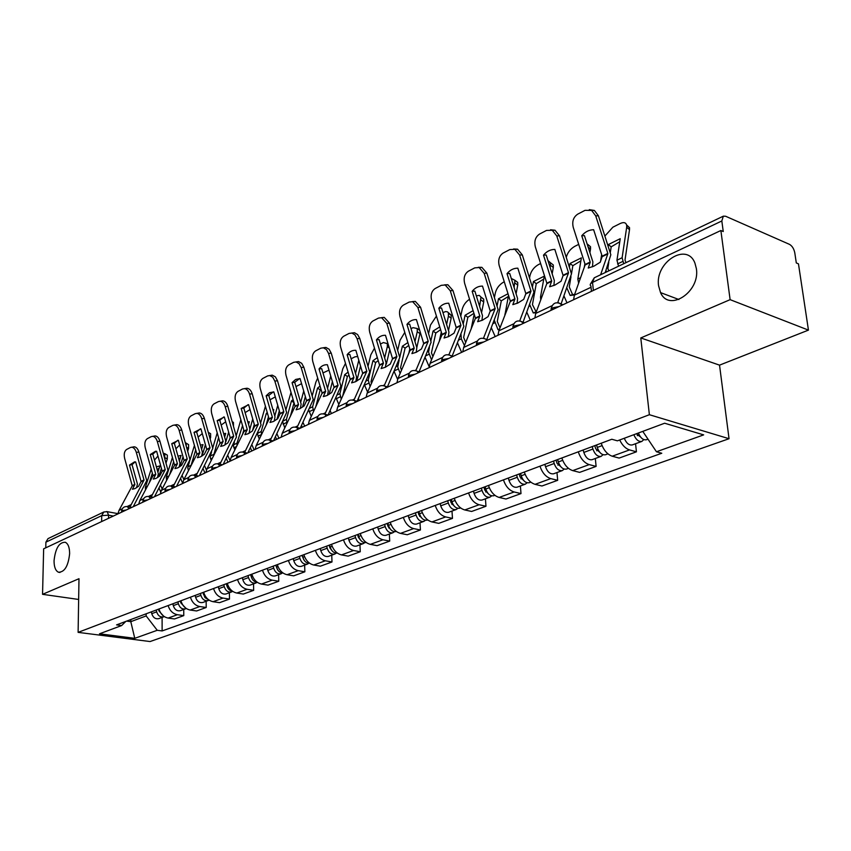 <?xml version="1.0" encoding="UTF-8"?>
<svg xmlns="http://www.w3.org/2000/svg" width="851" height="851" viewBox="0 0 851 851"><rect width="100%" height="100%" fill="white"/><g stroke="black" fill="none" stroke-linecap="round" stroke-linejoin="round"><path stroke-width="1.28" d="M658.6 285.83C654.706 262.47 686.895 241.684 694.927 263.097L696.384 268.65C700.277 292.021 668.854 312.413 660.546 292.606L658.6 285.83M54.049 560.724C55.432 548.267 59.187 542.119 65.336 542.278C68.165 543.746 69.591 547.533 69.633 553.639C68.282 566.075 64.559 572.266 58.453 572.223C55.528 570.776 54.06 566.947 54.049 560.724M808.45 330.114L730.115 299.658L720.871 230.515L43.646 548.821L42.55 594.328L78.983 578.712L78.111 632.367L150.063 641.548L729.041 438.712L719.531 365.143L808.45 330.114L798.461 263.863L796.302 262.938L794.781 252.779C793.919 248.715 792.153 245.907 789.473 244.354L725.637 216.26L723.339 216.165L721.829 220.973L592.541 282.404C590.137 283.67 589.594 284.894 590.913 286.074L591.445 291.34M730.115 299.658L640.782 337.943L649.377 414.714L78.111 632.367M720.871 230.515L723.244 231.536L721.829 220.973M42.55 594.328L78.643 599.455M45.763 547.831L45.901 542.161L48.007 538.63L103.822 511.983L101.705 515.642L45.901 542.161M158.946 608.997C160.584 614.124 163.658 617.156 168.147 618.071L174.519 618.964L183.773 615.613L177.38 614.709C172.87 613.773 169.785 610.72 168.126 605.561M183.731 609.486L183.773 615.613M180.88 600.774C182.561 605.997 185.667 609.082 190.198 610.039L196.613 610.965L206.208 607.497L199.783 606.55C195.23 605.572 192.113 602.465 190.411 597.2M206.144 601.263L206.208 607.497M203.644 592.243C205.368 597.562 208.506 600.71 213.08 601.7L219.537 602.668L229.493 599.072L223.015 598.083C218.43 597.072 215.271 593.892 213.537 588.541M229.387 592.732L229.493 599.072M227.27 583.392C229.025 588.796 232.206 592.019 236.812 593.051L243.322 594.062L253.662 590.328L247.13 589.286C242.514 588.243 239.312 584.999 237.535 579.542M253.524 583.882L253.662 590.328M251.811 574.191C253.609 579.701 256.832 582.999 261.47 584.063L268.022 585.126L278.766 581.244L272.182 580.159C267.533 579.074 264.299 575.755 262.48 570.191M278.585 574.68L278.766 581.244M277.309 564.628C279.16 570.255 282.415 573.617 287.085 574.723L293.691 575.84L304.86 571.798L298.233 570.659C293.552 569.532 290.276 566.138 288.404 560.469M304.637 565.128L304.86 571.798M303.839 554.682C305.732 560.415 309.03 563.862 313.742 565.011L320.38 566.181L331.996 561.979L325.337 560.788C320.614 559.607 317.306 556.139 315.391 550.363M331.741 555.182L331.996 561.979M331.454 544.332C333.401 550.182 336.741 553.703 341.474 554.905L348.165 556.128L360.26 551.746L353.559 550.501C348.804 549.278 345.453 545.714 343.485 539.821M359.952 544.831L360.26 551.746M360.228 533.545C362.228 539.513 365.611 543.119 370.376 544.363L377.099 545.661L389.715 541.098L382.971 539.779C378.184 538.502 374.791 534.864 372.77 528.854M389.343 534.045L389.715 541.098M390.237 522.301C392.29 528.386 395.704 532.077 400.502 533.386L407.267 534.747L420.426 529.982L413.639 528.599C408.831 527.269 405.395 523.535 403.321 517.397M420 522.801L420.426 529.982M421.553 510.568C423.66 516.78 427.128 520.567 431.946 521.929L438.744 523.354L452.477 518.387L445.669 516.929C440.829 515.536 437.35 511.717 435.223 505.441M451.998 511.068L452.477 518.387M454.274 498.303C456.434 504.654 459.944 508.536 464.795 509.951L471.624 511.462L485.974 506.26L479.134 504.728C474.273 503.281 470.752 499.356 468.561 492.942M485.421 498.803L485.974 506.26M488.485 485.474C490.708 491.963 494.261 495.952 499.133 497.441L505.983 499.026L521.003 493.591L514.142 491.974C509.26 490.453 505.685 486.421 503.441 479.868M520.386 485.974L521.003 493.591M524.301 472.05C526.588 478.688 530.184 482.783 535.077 484.336L541.949 486.006L557.671 480.315L550.788 478.613C545.895 477.028 542.278 472.879 539.96 466.178M556.98 472.55L557.671 480.315M561.83 457.987C564.192 464.774 567.83 468.986 572.734 470.614L579.627 472.379L596.104 466.412L589.211 464.603C584.297 462.944 580.648 458.689 578.255 451.828M595.328 458.487L596.104 466.412M601.21 443.222C603.636 450.179 607.316 454.508 612.231 456.21L619.134 458.083L636.431 451.817L629.538 449.913C625.591 448.637 622.304 445.318 619.688 439.978M635.559 443.722L636.431 451.817M130.809 619.549L130.799 621.666L146.159 615.933L146.17 613.784M146.159 615.933L157.244 630.293L134.766 638.324L99.493 633.804L121.65 625.549L125.757 621.443M157.244 630.293L162.126 630.942L661.77 453.253L656.451 451.764L703.66 434.882L664.642 423.224L617.411 440.829L611.805 439.254L116.576 624.879L121.65 625.549M729.041 438.712L649.377 414.714M719.531 365.143L640.782 337.943M126.65 621.102L130.799 621.666L134.766 638.324M162.105 617.411L162.126 630.942M656.451 451.764L642.771 431.372M129.48 465.082L134.883 484.527L132.405 489.229L135.043 488.58L138.628 486.219L141.096 481.496L135.66 461.955L134.554 461.87L129.48 465.082L132.043 464.667L137.415 483.932L136.639 487.676M117.874 513.94L119.044 510.355L132.256 485.815L124.65 458.423C123.714 454.104 124.363 451.126 126.618 449.466L130.416 447.488L134.16 446.796C136.256 446.988 137.83 448.732 138.883 452.009L136.32 452.413C135.266 449.126 133.692 447.392 131.597 447.19M129.937 507.036L144.032 480.07L136.32 452.413M133.235 506.717L146.734 480.613L138.883 452.009M133.426 446.913L134.16 446.796M132.043 464.667L135.139 461.891M145.51 489.921L145.372 487.315L151.212 469.018M156.382 466.869L159.903 465.891L157.892 472.241M152.35 473.092L149.212 482.985M162.158 488.931L160.541 485.251M160.733 491.984L159.041 488.112M157.956 455.998L154.488 460.125M158.743 476.741L161.403 468.273M164.658 457.955L164.86 453.689L163.328 453.253M166.498 454.647L167.36 455.157L167.285 459.019L164.786 457.54M166.051 462.933L167.285 459.019M159.18 468.156L157.137 469.561M156.244 610.007L156.658 611.848C157.999 615.816 160.36 617.475 163.732 616.815L164.264 616.581M151.34 611.848L151.755 613.667C153.095 617.635 155.446 619.283 158.818 618.624L163.732 616.815M158.563 609.135L158.988 610.975L163.53 616.06M150.233 454.562L155.765 474.337L153.297 479.092L156.052 478.4L159.743 475.975L162.211 471.188L156.637 451.317L155.605 451.232L150.233 454.562L152.808 454.147L158.318 473.741L157.531 477.571M138.692 504.154L139.851 500.516L153.052 475.666L145.255 447.807C144.298 443.424 144.989 440.371 147.319 438.669L151.255 436.616L155.116 435.925C157.265 436.137 158.86 437.893 159.924 441.19L157.35 441.584C156.286 438.286 154.68 436.52 152.531 436.308M151.212 496.931L165.243 469.709L157.35 441.584M154.499 496.729L167.966 470.273L159.924 441.19M154.286 436.042L155.116 435.925M152.808 454.147L156.116 451.253M171.742 443.658L177.412 463.774L174.944 468.593L177.816 467.859L181.625 465.348L184.082 460.508L178.38 440.297L171.742 443.658L174.338 443.254L179.976 463.189L179.189 467.093M160.265 494.005L161.424 490.325L174.593 465.146L166.605 436.818C165.637 432.351 166.36 429.234 168.775 427.479L172.849 425.351L176.838 424.649C179.029 424.894 180.667 426.67 181.731 429.978L179.136 430.361C178.061 427.053 176.434 425.266 174.242 425.021M173.264 486.442L187.231 458.976L179.136 430.361M176.54 486.357L189.975 459.561L181.731 429.978M175.912 424.777L176.838 424.649M174.338 443.254L177.848 440.233M166.636 480.411L166.264 477.251L172.445 457.455M177.987 456.157L181.072 455.434L179.359 460.997M173.647 461.731L169.583 474.794M183.88 479.581L182.135 475.592M182.688 483.208L180.625 478.496M179.699 444.956L175.902 448.785M179.986 466.571L183.029 456.71M186.284 445.988L186.092 443.116L185.316 442.584M187.677 444.062L188.603 444.626L188.55 448.456L186.667 447.328M187.741 451.115L188.55 448.456M180.359 457.732L178.731 458.785M177.944 601.88L178.37 603.742C179.742 607.784 182.125 609.486 185.518 608.827L186.252 608.486M172.859 603.784L173.285 605.635C174.657 609.667 177.029 611.348 180.423 610.688L185.518 608.827M180.348 600.976L180.784 602.838L185.709 608.103M188.528 470.592L187.752 467.922L189.645 461.114M195.709 449.902L190.879 466.05M200.389 445.105L203.006 444.616L201.591 449.307M206.463 470.071L204.517 465.625M204.963 473.007L203.017 468.561M198.113 437.095L202.272 433.606M189.933 460.189L194.432 445.413M202.027 455.987L205.431 444.669M209.601 433.106L210.623 433.723L210.591 437.531L209.676 436.978M210.197 438.808L210.591 437.531M202.304 446.935L201.113 447.637M200.442 593.445L200.879 595.338C202.283 599.455 204.697 601.189 208.112 600.54L209.038 600.072M195.177 595.413L195.613 597.306C197.006 601.412 199.411 603.136 202.825 602.476L208.112 600.54M202.942 592.509L204.985 597.647L208.686 599.817M194.039 432.351L199.847 452.817L197.389 457.7L200.389 456.913L204.314 454.338L206.772 449.434L200.921 428.861L194.039 432.351L196.645 431.957L202.421 452.232L201.634 456.232M182.646 483.485L183.795 479.751L196.921 454.243L188.741 425.415C187.752 420.873 188.507 417.692 191.007 415.884L195.241 413.671L199.368 412.958C201.613 413.235 203.272 415.033 204.346 418.352L201.74 418.724C200.655 415.405 198.996 413.607 196.751 413.331M196.155 475.549L210.037 447.839L201.74 418.724M199.421 475.613L212.803 448.456L204.346 418.352M198.326 413.107L199.368 412.958M196.645 431.957L200.4 428.808M217.165 420.628L223.1 441.297L220.675 446.403L223.813 445.562L227.866 442.914L230.313 437.946L224.313 417.001L217.165 420.628L219.792 420.245L225.717 440.882L224.93 444.956M205.878 472.571L207.016 468.773L220.09 442.935L211.708 413.597C210.686 408.969 211.474 405.714 214.08 403.842L218.462 401.555L222.749 400.832C225.036 401.14 226.728 402.959 227.813 406.289L225.185 406.65C224.1 403.321 222.409 401.502 220.122 401.193M219.92 464.242L233.706 436.286L225.185 406.65M223.175 464.444L236.482 436.935L227.813 406.289M221.579 400.991L222.749 400.832M219.792 420.245L223.792 416.958M241.184 408.448L247.269 429.489L244.865 434.67L248.13 433.776L252.332 431.042L254.757 426.011L248.598 404.693L241.184 408.448L243.811 408.076L249.896 429.085L249.12 433.255M230.004 461.231L231.132 457.381L244.141 431.191L235.536 401.332C234.493 396.619 235.323 393.29 238.035 391.354L242.588 388.971L247.045 388.247C249.375 388.599 251.088 390.428 252.183 393.758L249.545 394.119C248.449 390.779 246.737 388.939 244.407 388.588M244.609 452.487L258.279 424.287L249.545 394.119M247.843 452.849L261.076 424.957L252.183 393.758M245.705 388.428L247.045 388.247M243.811 408.076L248.098 404.65M211.25 460.455L210.186 457.136L211.612 451.721M218.579 437.563L213.452 456.115M223.643 433.68L225.728 433.393L224.632 437.127M219.835 443.562L223.1 441.297M230.089 460.678L227.738 455.328M227.951 462.199L226.249 458.306M221.164 425.043L225.696 421.83M212.75 447.892L217.228 432.861M225.866 441.616L228.653 432.106M232.334 421.745L233.44 422.426L233.482 425.968M229.462 439.754L230.164 437.35M225.047 435.744L224.345 436.127M226.334 583.743L227.579 587.615M223.781 584.69L224.239 586.626C225.675 590.817 228.111 592.594 231.546 591.934L232.674 591.328M218.324 586.743L218.771 588.658C220.196 592.839 222.632 594.604 226.058 593.955L231.546 591.934M227.919 585.254L226.834 585.658L226.366 583.892M226.834 585.658C227.823 588.956 229.717 590.807 232.514 591.211M234.823 449.977L233.451 445.956L234.397 442.073M242.546 425.574L236.94 443.222L237.004 445.616M247.811 421.883L249.311 421.756L248.545 424.426M242.482 434.638L243.822 430M254.13 449.892L251.853 444.701M251.8 450.987L250.375 447.711M245.12 412.607L250.024 409.597M236.27 435.606L240.865 419.756M249.886 429.042L252.747 419M257.108 410.725L257.428 411.82M252.47 430.755L254.289 424.341M250.577 574.648L252.173 578.978M248.024 575.606L248.492 577.574C249.96 581.85 252.417 583.658 255.874 583.009L257.172 582.254M242.344 577.733L242.812 579.691C244.269 583.946 246.726 585.754 250.173 585.105L255.874 583.009M250.726 574.595L251.194 576.563C252.279 580.095 254.289 581.988 257.247 582.254M259.31 439.159L257.598 434.35L258.034 432.159M267.778 414.299L266.31 413.373L261.214 431.531L261.534 434.616M272.926 409.703L273.777 409.682L273.362 411.182M265.98 425.543L268.469 416.66M278.905 438.244L276.915 433.712M276.575 439.339L275.447 436.765M270.033 399.768L275.298 396.896M265.427 406.214L260.64 422.883M267.267 412.544L266.31 413.373M274.777 416.043L277.756 405.31M276.979 419.298L279.341 410.735M275.777 565.202L277.681 569.872M273.214 566.17L273.692 568.17C275.192 572.521 277.681 574.382 281.149 573.744L282.5 572.936M267.31 568.383L267.788 570.372C269.278 574.712 271.767 576.553 275.235 575.914L281.149 573.744M276.011 565.117L276.501 567.117C277.681 570.883 279.83 572.819 282.915 572.925M266.129 395.8L272.373 417.235L269.98 422.479L273.405 421.522L277.745 418.713L280.16 413.607L273.831 391.896L269.48 392.736L266.129 395.8L268.767 395.438L275.011 416.841L274.245 421.085M255.087 449.445L256.194 445.53L269.129 418.99L260.289 388.577C259.225 383.78 260.098 380.376 262.916 378.376L267.65 375.908L272.299 375.174L275.384 376.855L277.5 380.748L274.852 381.088L272.724 377.184L269.65 375.504M270.288 440.254L283.819 411.82L274.852 381.088M273.501 440.786L286.638 412.522L277.5 380.748M270.778 375.365L272.299 375.174M268.767 395.438L273.352 391.854M284.777 427.979L282.692 421.734M294.042 402.64L291.436 400.97L286.425 419.394L287.064 423.202M290.382 416.277L294.063 402.704M304.647 426.149L302.977 422.351M302.307 427.245L301.52 425.447M295.967 386.545L301.573 383.684M291.021 392.354L285.957 409.618M293.138 399.555L291.436 400.97M300.648 402.48L303.733 390.992M302.53 407.097L305.36 396.513M301.977 555.384L304.19 560.352M299.392 556.352L299.892 558.394C301.435 562.83 303.945 564.734 307.434 564.096L308.828 563.256M293.265 558.65L293.755 560.681C295.286 565.096 297.786 566.989 301.275 566.362L307.434 564.096M302.318 555.256L302.818 557.299C304.115 561.298 306.381 563.266 309.604 563.213M292.063 382.652L298.51 404.65L296.105 409.799L299.69 408.778L304.179 405.884L306.573 400.715L300.073 378.589L295.669 379.429L292.063 382.652L294.712 382.301L301.126 404.097L300.382 408.427M281.17 437.18L282.255 433.212L295.095 406.31L286.021 375.334C284.936 370.44 285.851 366.951 288.776 364.877L293.701 362.313L298.584 361.579L301.701 363.313L303.828 367.207L301.169 367.536L299.031 363.632L295.914 361.898M297.01 427.51L310.381 398.853L301.169 367.536M300.201 428.234L313.221 399.587L303.828 367.207M296.829 361.792L298.584 361.579M294.712 382.301L299.626 378.557M315.742 406.874L320.199 389.822L317.54 388.088L312.625 406.778L313.615 411.395M331.411 413.575L330.114 410.608M311.264 416.416L308.764 410.097M329.06 414.671L328.667 413.756M322.976 372.919L328.986 370.132M317.689 378.089L315.827 382.259L312.253 395.747M320.061 386.099L317.54 388.088M327.539 388.29L330.731 375.982M329.114 394.364L332.401 381.61M320.976 389.162L320.199 389.822M329.231 545.172L329.88 547.789L331.741 550.395M326.646 546.14L327.167 548.214C328.741 552.746 331.273 554.692 334.773 554.065L336.219 553.171M320.263 548.533L320.774 550.597C322.338 555.107 324.869 557.043 328.369 556.416L334.773 554.065M329.688 545.002L330.199 547.076C331.624 551.331 334.007 553.331 337.358 553.086M319.04 368.972L325.667 391.396L323.295 396.609L327.039 395.524L331.699 392.524L334.071 387.29L327.39 364.739C324.103 364.515 321.316 365.93 319.04 368.972L321.71 368.643L328.295 390.854L327.571 395.258M308.339 424.415L309.402 420.383L322.125 393.119L312.796 361.547C311.679 356.558 312.647 352.984 315.689 350.835L320.816 348.165L325.944 347.442L329.092 349.229L331.23 353.122L328.56 353.431L326.422 349.527L323.274 347.74M324.859 414.203L338.038 385.354L328.56 353.431M328.071 415.043L340.889 386.12L331.23 353.122M323.933 347.665L325.944 347.442M342.708 396.023L347.378 376.472L344.687 374.685L339.879 393.651L341.262 399.172M359.25 400.481L358.377 398.47M338.847 404.459L336.017 397.8M351.123 358.771L354.952 356.846L357.686 356.505M345.495 363.356L342.783 368.813L339.613 381.259M348.112 372.132L344.687 374.685M355.516 373.461L358.792 360.196M356.782 381.057L360.526 365.973M349.006 375.131L347.378 376.472M357.622 534.524L358.292 537.204L360.43 539.981M355.027 535.502L355.558 537.619C357.175 542.236 359.739 544.236 363.249 543.619L364.749 542.661M348.378 537.992L348.899 540.098C350.506 544.704 353.069 546.693 356.58 546.065L363.249 543.619M358.197 534.311L358.728 536.438C360.281 540.959 362.792 542.981 366.249 542.512M347.134 354.729L353.952 377.578L351.601 382.865L355.537 381.716L360.367 378.621L362.707 373.312L355.835 350.314C352.41 350.123 349.516 351.591 347.134 354.729L349.814 354.41L356.59 377.057L355.888 381.535M336.634 411.118L337.666 407.023L350.261 379.386L340.666 347.197C339.517 342.102 340.538 338.443 343.719 336.219L349.059 333.432L354.473 332.72L357.633 334.571L359.771 338.453L357.09 338.741L354.952 334.858L351.793 333.007M353.92 400.215L366.834 371.291L357.09 338.741M357.133 401.246L369.717 372.1L359.771 338.453M351.974 333.039L354.473 332.72M371.515 383.322L370.993 381.822L375.653 362.579L372.94 360.739L368.26 379.982L370.079 386.524M379.578 365.175L369.706 332.241C368.536 327.05 369.611 323.295 372.919 320.987L378.493 318.083L384.237 317.391L389.524 323.157L386.833 323.433L381.546 317.646L384.237 317.391M388.247 386.854L387.843 385.918M367.6 392.098L364.462 384.929M380.45 344.038L383.386 342.559L388.056 343.804M374.493 348.133L370.823 354.835L368.068 366.079M377.365 357.622L372.94 360.739M384.641 357.909L387.343 346.602L387.322 343.293M387.503 343.921L388.077 343.868M385.609 367.132L385.801 366.345M386.322 364.143L389.801 349.538M378.248 360.558L375.653 362.579M387.205 523.439L387.907 526.173L390.311 529.109M384.609 524.407L385.163 526.567C386.822 531.29 389.407 533.343 392.928 532.737L394.47 531.705M377.674 527.014L378.216 529.162C379.865 533.854 382.45 535.896 385.971 535.29L392.928 532.737M387.918 523.174L388.46 525.344C390.12 530.067 392.715 532.12 396.236 531.524L396.364 531.481M376.419 339.879L383.429 363.186L381.12 368.547L385.237 367.313L390.258 364.111L392.556 358.739L385.482 335.283C381.929 335.124 378.908 336.656 376.419 339.879L379.099 339.581L386.077 362.675L385.407 367.238M384.226 385.663L396.874 356.633L386.833 323.433M387.45 386.833L399.768 357.473L389.524 323.157M366.143 397.247L367.153 393.088L379.546 365.313L383.397 363.43M401.555 370.174L400.576 367.632L405.108 348.112L402.374 346.208L399.757 357.42M399.151 360.058L397.725 366.983L400.14 373.419M409.82 348.942L408.767 353.516M397.608 379.355L394.151 371.472M411.033 328.656L413.001 327.667L417.224 328.507L419.671 330.241M404.789 332.379L400.034 340.283L397.715 350.165M407.884 342.559L402.374 346.208M414.98 341.602L417.245 331.699L417.224 328.507M417.373 329.029L419.5 329.677M420.181 331.922L419.979 333.624L417.245 331.699M416.799 347.58L419.979 333.624M408.757 345.421L405.108 348.112M418.075 511.866L418.788 514.653L421.468 517.738M415.479 512.845L416.043 515.046C417.745 519.865 420.362 521.971 423.894 521.376L425.489 520.28M408.235 515.557L408.799 517.748C410.49 522.546 413.097 524.641 416.628 524.046L423.894 521.376M418.915 511.557L419.49 513.759C421.192 518.589 423.809 520.706 427.34 520.11L427.776 519.95M406.959 324.391L414.182 348.176L411.905 353.612L416.235 352.293L421.447 348.984L423.713 343.527L416.416 319.593C412.714 319.465 409.554 321.061 406.959 324.391L409.65 324.114L416.83 347.676L416.192 352.314M396.938 382.769L397.917 378.546L410.171 350.133L399.991 316.646C398.789 311.349 399.917 307.498 403.385 305.094L409.193 302.062L415.331 301.403L420.564 307.2L417.862 307.456L412.629 301.648M415.873 370.504L428.213 341.325L417.862 307.456M419.107 371.77L431.117 342.219L420.564 307.2M412.395 301.594L415.331 301.403M432.914 356.558L431.436 352.846L435.808 333.028L433.053 331.071L430.872 340.879M429.415 347.442L428.564 352.165L431.531 359.845M441.329 331.986L439.254 341.474M429.191 366.738L425.149 357.505M442.967 312.604L445.616 311.562L447.371 311.806L451.147 315.093L451.168 318.146L448.424 316.157L448.403 313.115M436.446 316.093L430.468 325.103L428.606 333.464M439.765 326.912L433.053 331.071M446.615 324.465L448.424 316.157M448.509 313.519L451.147 315.093M448.488 330.56L451.168 318.146M440.627 329.688L435.808 333.028M450.296 499.792L451.041 502.633L453.998 505.834M447.7 500.76L448.296 503.015C450.03 507.93 452.679 510.1 456.21 509.515L457.87 508.345M440.137 503.601L440.722 505.834C442.456 510.728 445.094 512.887 448.626 512.302L456.21 509.515M451.296 499.42L451.892 501.675C453.636 506.6 456.285 508.77 459.827 508.196L460.593 507.909M438.839 308.222L446.254 332.315L444.052 338.007L448.605 336.602L454.019 333.177L456.242 327.646L448.722 303.211C444.86 303.116 441.563 304.796 438.839 308.222L441.531 307.966L448.945 332.018L448.339 336.73M429.106 367.653L430.063 363.356L442.095 334.549L431.617 300.371C430.372 294.957 431.563 290.999 435.191 288.51L441.254 285.34L447.839 284.734L452.977 290.531L450.275 290.765L445.137 284.957M448.924 354.697L460.944 325.348L450.275 290.765M452.189 356.026L463.869 326.273L452.977 290.531M444.626 284.83L447.839 284.734M465.71 342.453L463.635 337.411L467.848 317.285L465.071 315.274L463.274 323.816M461.029 334.464L461.295 338.815L464.444 345.559M474.209 314.157L471.092 329.177M461.625 352.367L457.53 342.996M469.571 299.244C465.859 301.669 463.412 305.02 462.221 309.275L460.816 315.891M473.113 310.647L465.071 315.274M479.624 306.434L480.943 297.052L479.283 295.371L476.326 295.84M481.017 297.329L483.708 299.105L483.73 301.988L480.953 299.935M481.56 312.647L483.73 301.988M473.943 313.328L467.848 317.285M483.974 487.166L484.751 490.07L487.974 493.378M481.389 488.134L481.996 490.431C483.793 495.463 486.453 497.686 489.995 497.122L491.708 495.856M473.475 491.101L474.081 493.389C475.869 498.388 478.528 500.601 482.06 500.037L489.995 497.122M485.144 486.729L485.761 489.027C487.559 494.069 490.229 496.303 493.771 495.739L494.899 495.325M472.156 291.329L479.847 316.125L477.656 321.71L482.443 320.199L488.08 316.646L490.25 311.04L482.496 286.096C478.464 286.042 475.018 287.787 472.156 291.329L474.858 291.106L482.496 315.657L481.943 320.433M462.753 351.835L463.667 347.474L475.454 318.263L464.646 283.362C463.37 277.83 464.635 273.767 468.422 271.171L474.762 267.863L481.879 267.342L486.857 273.118L484.166 273.32L479.177 267.533M483.496 338.187L495.176 308.636L484.166 273.32M486.793 339.528L498.101 309.615L486.857 273.118M478.315 267.31L481.879 267.342M508.536 295.35L504.813 315.572M500.016 327.858L497.261 321.465L501.303 300.85L498.505 298.765L497.09 305.86M494.367 320.37L497.995 329.656L499.558 329.039M499.314 329.656L497.995 329.656M495.186 336.592L491.389 327.922M494.442 297.393L495.378 292.755C496.644 288.181 499.292 284.681 503.345 282.255L504.281 281.787M508.026 293.733L498.505 298.765M514.1 287.425L514.94 280.298L511.281 278.458M514.972 280.436L517.727 282.415L517.738 285.106L514.951 283M516.089 293.755L517.738 285.106M508.313 296.478L501.303 300.85M519.216 473.954L520.014 476.922L523.514 480.315M516.631 474.932L517.259 477.273C519.099 482.411 521.791 484.708 525.333 484.166L527.109 482.783M508.355 478.028L508.983 480.368C510.813 485.474 513.493 487.761 517.036 487.208L525.333 484.166M520.567 473.454L521.206 475.805C523.057 480.953 525.748 483.262 529.279 482.708L530.822 482.145M507.015 273.66L514.951 298.988L512.813 304.647L517.855 303.041L523.727 299.35L525.844 293.669L517.823 268.171C513.61 268.161 510.004 269.99 507.015 273.66L509.706 273.458L517.589 298.541L517.089 303.392M497.973 335.283L498.846 330.848L510.355 301.222L499.197 265.576C497.888 259.917 499.218 255.736 503.175 253.034L509.813 249.577L517.568 249.194L522.312 254.885L519.621 255.055L514.866 249.354M519.738 320.827L530.992 291.148L519.621 255.055M523.046 322.242L533.939 292.18L522.312 254.885M513.589 248.971L517.568 249.194M536.236 312.03L532.439 304.605L536.268 283.67L533.449 281.521L544.289 276.171L540.513 297.031L540.779 299.882M533.449 281.521L532.449 286.947M529.726 304.637L533.258 312.955L535.641 312.019M535.949 312.785L533.258 312.955M530.269 320.104L526.833 312.264M529.577 277.862L530.013 275.49C531.258 270.831 533.992 267.246 538.215 264.725L540.619 263.523M550.118 267.342L550.491 262.789L547.98 260.608M550.48 262.768L553.299 264.969L553.299 267.459L550.491 265.278M552.171 273.799L553.299 267.459M543.768 279.064L536.268 283.67M556.118 460.125L556.948 463.157L560.713 466.603M553.544 461.093L554.192 463.497C556.097 468.752 558.809 471.114 562.341 470.582L564.17 469.082M544.863 464.348L545.523 466.731C547.406 471.965 550.108 474.305 553.65 473.773L562.341 470.582M557.671 459.551L558.33 461.955C560.235 467.22 562.947 469.592 566.479 469.071L568.457 468.337M543.502 255.162L551.703 281.043L549.64 286.776L554.948 285.064L561.075 281.224L563.117 275.469L554.841 249.407C550.427 249.449 546.65 251.364 543.502 255.162L546.193 254.981L554.341 280.617L553.895 285.542M534.885 317.934L535.705 313.423L546.895 283.383L535.364 246.96C534.013 241.173 535.417 236.865 539.577 234.046L546.533 230.419L555.022 230.238L559.458 235.791L556.767 235.94L552.331 230.366M557.713 302.626L568.521 272.831L556.767 235.94M561.192 303.669L571.468 273.916L559.458 235.791M550.544 229.77L555.022 230.238M571.468 273.873L572.851 265.693L570.021 263.47L581.371 257.864L577.829 279.064L578.637 283.213M574.627 294.446L572.542 294.542L569.266 286.957L570.989 276.692M570.021 263.47L569.415 266.98M566.894 287.978L570.17 295.467L572.542 294.542M574.372 294.957L570.17 295.467M566.989 302.839L563.979 295.988M566.298 257.215C567.574 252.545 570.372 248.939 574.691 246.386L578.701 244.375M584.265 267.48L584.892 263.682M587.775 246.013L586.722 242.705M587.658 244.301L590.52 246.737L590.52 248.992L588.126 247.077M589.924 252.673L590.52 248.992M580.871 260.832L572.851 265.693M594.806 445.626L595.668 448.722L599.7 452.2M592.243 446.584L592.924 449.041C594.881 454.423 597.615 456.859 601.136 456.349L603.029 454.711M583.148 449.998L583.818 452.434C585.765 457.785 588.488 460.21 592.019 459.7L601.136 456.349M596.572 444.967L597.253 447.424C599.221 452.817 601.955 455.264 605.476 454.764L607.933 453.86M581.754 235.759L590.243 262.225L588.243 268.044L593.849 266.203L600.242 262.225L602.221 256.374L593.647 229.727C589.03 229.823 585.073 231.834 581.754 235.759L584.435 235.621L592.87 261.831L592.487 266.82M573.606 299.733L574.372 295.148L585.201 264.682L573.266 227.44C571.883 221.515 573.372 217.09 577.733 214.144L585.031 210.335L594.392 210.452L598.402 215.771L595.721 215.877L591.711 210.548M600.615 274.767L607.891 253.609L595.721 215.877M605.221 272.565L610.837 254.757L598.402 215.771M589.317 209.644L594.392 210.452M625.996 262.64L625.006 260.066L629.517 229.642L626.676 227.302L626.687 225.313C625.953 222.505 623.794 221.898 620.198 223.515L612.89 227.185L604.933 236.004M610.295 252.577L611.178 246.864L608.327 244.567L620.23 238.695L616.954 260.225L618.571 266.193M623.73 263.725L622.113 257.736L626.676 227.302M608.837 270.831L607.859 268.469L608.805 262.172M608.327 244.567L608.125 245.865M605.933 270.48L606.572 271.926M600.615 261.172L601.657 254.577M626.602 224.941L629.527 227.653L629.517 229.642M619.762 241.737L611.178 246.864M636.367 433.765L640.59 437.042M633.835 434.701C635.963 439.712 638.633 441.946 641.856 441.414L643.803 439.605M624.283 438.265C626.389 443.243 629.049 445.467 632.282 444.924L641.856 441.414M638.388 433.01C640.516 438.031 643.196 440.275 646.42 439.744L647.994 439.159M559.107 306.551L552.884 307.796L550.788 310.455M520.525 324.678L514.504 325.88L512.6 328.401M483.751 341.964L477.932 343.102L476.198 345.517M448.679 358.452L443.031 359.548L441.467 361.845M415.171 374.195L409.703 375.248L408.289 377.44M383.152 389.247L377.833 390.258L376.557 392.354M352.495 403.661L347.336 404.629L346.187 406.629M323.135 417.458L318.114 418.384L317.072 420.288M294.989 430.691L290.106 431.585L289.117 433.446M267.969 443.392L263.225 444.254L262.289 446.062M242.024 455.583L237.397 456.413L236.514 458.178M217.09 467.305L212.58 468.103L211.739 469.816M193.103 478.581L188.709 479.347L187.901 481.017M170.019 489.431L165.722 490.176L164.966 491.804M147.776 499.888L143.585 500.611L142.862 502.196M126.331 509.962L122.246 510.664L121.544 512.206M113.364 516.057L108.556 515.185L101.705 515.642L101.641 521.567M108.524 518.333L108.556 515.185L107.205 511.674L103.822 511.983M589.211 464.603L572.734 470.614M550.788 478.613L535.077 484.336M514.142 491.974L499.133 497.441M479.134 504.728L464.795 509.951M445.669 516.929L431.946 521.929M413.639 528.599L400.502 533.386M382.971 539.779L370.376 544.363M353.559 550.501L341.474 554.905M325.337 560.788L313.742 565.011M298.233 570.659L287.085 574.723M272.182 580.159L261.47 584.063M247.13 589.286L236.812 593.051M223.015 598.083L213.08 601.7M199.783 606.55L190.198 610.039M177.38 614.709L168.147 618.071M629.538 449.913L612.231 456.21M129.086 508.664L127.203 506.505M150.553 498.58L148.585 496.399M172.817 488.112L170.774 485.921M195.932 477.251L193.805 475.039M219.941 465.965L217.728 463.742M244.907 454.232L243.663 452.275L242.599 451.987M270.873 442.02L269.65 440.105L268.469 439.765M297.914 429.319L296.712 427.436L295.393 427.042M326.082 416.075L324.922 414.256L323.465 413.788M355.463 402.268L354.367 400.513L352.729 399.97M386.141 387.843L385.099 386.184L383.28 385.535M418.181 372.781L417.235 371.238L415.192 370.462M451.7 357.026L450.86 355.622L448.583 354.697M486.804 340.538L486.081 339.304L483.528 338.187M523.578 323.242L520.163 320.891M562.181 305.105L558.596 302.743M593.37 290.446L592.541 282.404L594.285 277.788L590.573 283.851M106.62 511.557L117.917 513.642M134.83 484.74L132.203 486.027M143.979 480.272L141.053 481.709M130.831 504.792L127.193 506.505M122.267 508.834L119.044 510.355M134.862 484.379L132.235 485.666M144.01 479.911L141.075 481.347M145.372 487.315L147.425 486.325M156.658 611.848L151.755 613.667M159.541 610.763L158.988 610.975M155.722 474.55L152.999 475.879M165.2 469.922L162.158 471.401M152.063 494.75L148.574 496.399M143.574 498.76L139.851 500.516M155.744 474.188L153.031 475.507M165.222 469.55L162.19 471.039M177.359 463.986L174.54 465.359M187.188 459.189L184.039 460.731M174.083 484.336L170.753 485.91M165.679 488.314L161.424 490.325M177.391 463.614L174.572 464.986M187.209 458.817L184.061 460.359M166.264 477.251L168.977 475.943M178.37 603.742L173.285 605.635M181.497 602.572L180.784 602.838M187.901 466.837L191.018 465.337M188.135 469.688L189.284 469.146M200.879 595.338L195.613 597.306M204.272 594.072L203.389 594.402M199.804 453.04L196.879 454.466M209.984 448.062L206.719 449.658M196.932 473.539L193.783 475.039M188.624 477.464L183.795 479.751M199.825 452.658L196.9 454.083M210.016 447.679L206.75 449.275M223.079 441.68L220.047 443.158M233.653 436.51L230.259 438.169M220.654 462.327L217.696 463.731M212.463 466.199L207.016 468.773M233.674 436.127L230.281 437.786M247.247 429.883L244.099 431.414M258.236 424.521L254.704 426.234M245.311 450.679L242.546 451.987M237.238 454.498L231.132 457.381M247.269 429.489L244.12 431.031M258.257 424.128L254.726 425.851M210.335 456.03L213.558 454.477M210.58 458.934L212.484 458.029M224.239 586.626L218.771 588.658M233.589 444.828L236.94 443.222M233.865 447.786L236.567 446.488M248.492 577.574L242.812 579.691M252.47 576.084L251.194 576.563M257.736 433.202L261.214 431.531M258.023 436.201L261.502 434.542M273.692 568.17L267.788 570.372M277.99 566.564L276.501 567.117M272.352 417.628L269.076 419.224M283.777 412.054L280.107 413.841M270.937 438.563L268.405 439.765M263.012 442.318L256.194 445.53M272.373 417.235L269.097 418.83M283.787 411.65L280.128 413.437M283.043 421.022L286.425 419.394M283.117 424.181L286.734 422.447M299.892 558.394L293.755 560.681M304.53 556.66L302.818 557.299M298.456 404.885L295.052 406.544M310.338 399.087L306.53 400.949M297.605 425.957L295.329 427.032M289.84 429.627L282.255 433.212M298.478 404.48L295.074 406.14M310.36 398.683L306.541 400.544M309.658 408.203L312.625 406.778M309.19 411.682L312.955 409.884M327.167 548.214L320.774 550.597M332.167 546.353L330.199 547.076M325.625 391.63L322.082 393.353M337.996 385.588L334.028 387.524M325.38 412.831L323.38 413.777M317.795 416.416L309.402 420.383M325.635 391.215L322.093 392.949M338.007 385.184L334.039 387.12M337.368 394.853L339.879 393.651M336.315 398.694L340.23 396.811M355.558 537.619L348.899 540.098M360.962 535.609L358.728 536.438M353.91 377.823L350.218 379.62M366.802 371.536L362.664 373.546M354.335 399.151L352.633 399.949M346.953 402.64L337.666 407.023M353.92 377.408L350.229 379.206M366.813 371.11L362.675 373.132M366.249 380.95L368.26 379.982M364.558 385.163L368.632 383.205M389.386 527.705L388.758 527.939M385.163 526.567L378.216 529.162M390.981 524.397L388.46 525.344M389.322 347.974L387.343 346.602M396.832 356.877L392.524 358.973M384.546 384.875L383.173 385.524M377.376 388.258L367.153 393.088M383.397 363.015L379.546 364.888M396.843 356.452L392.524 358.558M396.353 366.451L397.821 365.749M394.428 370.845L398.225 369.026M420.437 516.174L419.671 516.461M416.043 515.046L408.799 517.748M422.319 512.706L419.49 513.759M414.15 348.421L410.129 350.389M428.17 341.581L423.67 343.772M416.086 369.962L415.075 370.44M409.171 373.227L397.917 378.546M414.15 347.995L410.129 349.952M428.181 341.145L423.67 343.347M427.776 351.325L428.649 350.899M425.883 355.771L429.085 354.239M452.86 504.143L451.934 504.483M448.296 503.015L440.722 505.834M455.062 500.484L451.892 501.675M446.254 332.752L442.063 334.805M460.912 325.603L456.21 327.901M449.051 354.388L448.445 354.676M442.424 357.516L430.063 363.356M446.254 332.315L442.063 334.369M460.912 325.156L456.21 327.454M458.742 340.028L461.295 338.815M486.761 491.559L485.666 491.963M481.996 490.431L474.081 493.389M489.293 487.708L485.761 489.027M479.815 316.381L475.422 318.519M495.144 308.892L490.219 311.296M477.22 341.07L463.667 347.474M479.804 315.934L475.422 318.072M495.133 308.445L490.219 310.849M504.877 314.2L505.462 313.913M493.112 323.561L494.942 322.689M522.227 478.39L520.95 478.858M517.259 477.273L508.983 480.368M525.131 474.337L521.206 475.805M514.919 299.244L510.323 301.488M530.96 291.414L525.812 293.925M513.696 323.827L498.846 330.848M514.908 298.786L510.313 301.031M530.95 290.957L525.801 293.467M540.513 297.031L542.14 296.244M529.088 306.328L530.13 305.828M559.373 464.593L557.894 465.146M554.192 463.497L545.523 466.731M562.681 460.327L558.33 461.955M551.671 281.298L546.863 283.649M568.5 273.097L563.096 275.735M551.959 305.743L535.705 313.423M551.661 280.841L546.853 283.192M568.479 272.628L563.075 275.267M577.829 279.064L580.605 277.724M598.338 450.126L596.636 450.753M592.924 449.041L583.818 452.434M602.082 445.626L597.253 447.424M590.211 262.491L585.169 264.959M607.859 253.885L602.189 256.651M591.041 287.276L574.372 295.148M590.2 262.023L585.148 264.491M607.837 253.407L602.178 256.172M616.954 260.225L622.113 257.736M617.581 263.927L622.741 261.459M639.229 434.946L637.303 435.659M131.809 507.387L127.841 506.643C124.289 506.154 122.193 507.675 121.544 511.196M153.223 497.324L149.297 496.558C145.659 496.016 143.511 497.558 142.851 501.175M175.444 486.878L171.551 486.102C167.838 485.495 165.626 487.049 164.945 490.772M198.496 476.039L194.666 475.241C190.847 474.571 188.592 476.145 187.89 479.975M222.441 464.784L218.686 463.976C214.76 463.221 212.442 464.816 211.708 468.763M247.322 453.094L243.663 452.275C239.631 451.424 237.238 453.04 236.472 457.115M273.203 440.924L269.65 440.105C265.501 439.148 263.023 440.775 262.236 444.988M300.137 428.266L296.712 427.436C292.436 426.362 289.883 428 289.053 432.372M328.199 415.075L324.922 414.256C320.519 413.033 317.87 414.692 316.998 419.213M357.452 401.332L354.367 400.513C349.804 399.13 347.07 400.8 346.144 405.512M387.982 386.982L385.099 386.184C380.386 384.62 377.546 386.29 376.557 391.194M419.862 371.993L417.235 371.238C412.352 369.451 409.395 371.121 408.342 376.248M453.2 356.324L450.86 355.622C445.796 353.58 442.701 355.239 441.573 360.611M488.08 339.932L486.081 339.304C480.826 336.964 477.592 338.613 476.358 344.251M524.61 322.763L523.003 322.221C517.557 319.54 514.164 321.167 512.813 327.103M562.926 304.754L561.756 304.339C556.107 301.265 552.544 302.86 551.054 309.126M594.285 277.788L723.339 216.165M58.453 572.223L59.964 572.457M660.546 292.606L678.907 299.52M164.86 453.689L167.36 455.157M186.092 443.116L188.603 444.626M208.346 432.34L210.623 433.723M232.259 421.692L233.44 422.426M480.943 297.052L483.708 299.105M514.94 280.298L517.727 282.415M550.491 262.789L553.299 264.969M587.701 244.482L590.52 246.737M626.687 225.313L629.527 227.653"/></g></svg>
